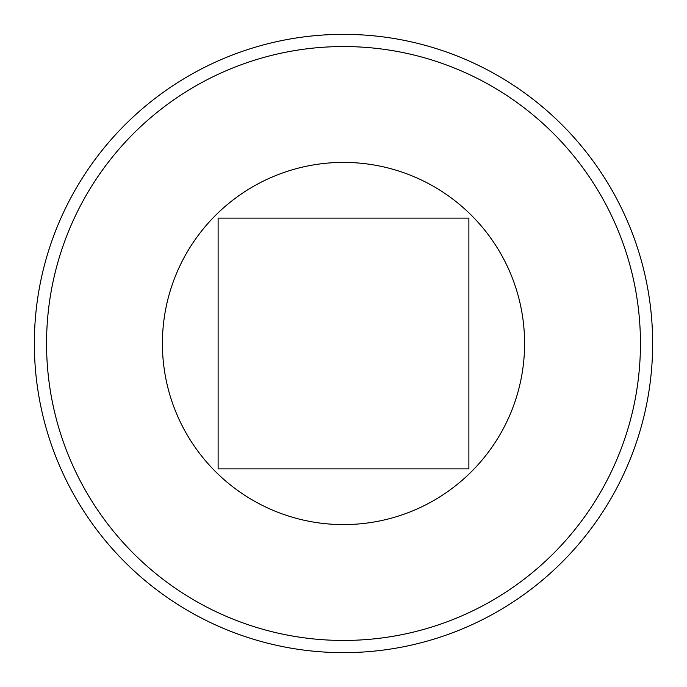 <?xml version="1.0" encoding="UTF-8"?>
<svg xmlns="http://www.w3.org/2000/svg" width="687" height="687" viewBox="0 0 687 687"><rect width="100%" height="100%" fill="white"/><g stroke="black" fill="none" stroke-linecap="round" stroke-linejoin="round"><path stroke-width="1.03" d="M652.65 343.5A309.15 309.15 0 0 0 343.5 34.35A309.15 309.15 0 0 0 34.35 343.5A309.15 309.15 0 0 0 343.5 652.65A309.15 309.15 0 0 0 652.65 343.5M524.593 343.5A181.093 181.093 0 0 0 343.5 162.407A181.093 181.093 0 0 0 162.407 343.5A181.093 181.093 0 0 0 343.5 524.593A181.093 181.093 0 0 0 524.593 343.5M468.877 218.123L218.123 218.123L218.123 468.877L468.877 468.877L468.877 218.123M640.447 343.5A296.947 296.947 0 0 0 343.5 46.553A296.947 296.947 0 0 0 46.553 343.5A296.947 296.947 0 0 0 343.5 640.447A296.947 296.947 0 0 0 640.447 343.5"/></g></svg>
